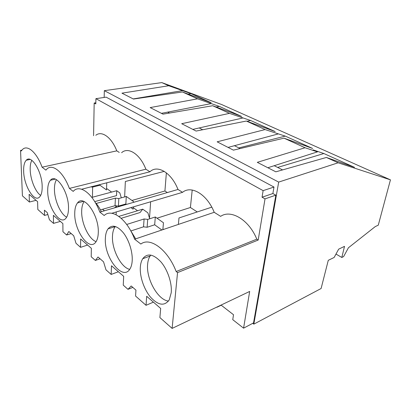 <?xml version="1.0" encoding="UTF-8"?>
<svg xmlns="http://www.w3.org/2000/svg" width="411" height="411" viewBox="0 0 411 411"><rect width="100%" height="100%" fill="white"/><g stroke="black" fill="none" stroke-linecap="round" stroke-linejoin="round"><path stroke-width="0.62" d="M104.158 97.438L104.332 90.667L161.816 82.601L221.642 104.533L390.45 179.848L378.274 225.177L375.274 226.579L348.436 247.761L343.627 256.562L341.813 257.461L335.987 254.065M341.813 257.461L344.516 246.364L338.664 249.153L334.133 257.466L328.276 260.322L321.099 288.517L253.823 324.145L252.75 323.329M390.45 179.848L338.125 162.792L326.391 157.459L275.843 171.824L257.296 162.345L305.054 147.749L283.991 138.168L233.417 150.138L217.142 141.821L265.074 129.568L246.338 121.045L196.093 131.063L181.693 123.701L229.456 113.364L212.687 105.735L163.003 114.145L150.169 107.59L197.527 98.84L182.422 91.972L133.457 99.046L121.949 93.163L168.736 85.75L161.816 82.601M168.736 85.75L191.023 93.626L211.146 102.699L182.422 91.972M197.527 98.84L219.356 106.403L241.54 116.405L212.687 105.735M229.456 113.364L250.607 120.495L275.18 131.571L246.338 121.045M265.074 129.568L285.255 136.118L312.622 148.458L283.991 138.168M305.054 147.749L317.467 151.87L313.1 149.892L323.873 153.529L354.544 167.359L326.391 157.459M253.823 324.145L278.679 182.088L104.332 90.667M278.679 182.088L338.125 162.792M95.912 98.666L263.132 190.637L273.993 187.051L106.12 97.145L95.912 98.666L95.809 103.937L94.181 103.027L93.58 135.712M273.993 187.051L272.878 193.54L275.838 195.153L253.541 322.907L243.579 328.163L232.754 319.666L233.515 314.739L221.061 305.075M131.941 200.455L164.924 190.992L166.373 172.841M167.334 192.548L164.924 190.992M197.244 211.948L190.406 207.509L192.204 190.031M157.012 218.2L190.406 207.509M188.192 94.078L191.023 93.626M133.231 98.928L182.248 90.661M114.474 226.831L113.59 226.137M92.629 187.092L92.444 197.244M118.378 271.743L111.165 274.43L111.484 265.763L123.675 276.336L123.249 285.131L127.991 289.329L131.201 285.979L135.938 290.12L135.579 296.048L146.039 305.306L146.676 296.29L160.67 308.43L159.894 317.58L172.117 328.399L177.542 272.606L176.175 271.537C167.775 249.544 150.005 236.736 140.855 244.052L134.633 239.207C127.025 218.976 111.761 207.976 104.189 215.513L99.832 212.122C92.865 193.35 79.554 183.758 73.204 191.398L69.377 188.418C63.212 171.649 52.099 162.992 46.535 169.399L45.893 170.139L42.097 167.19C36.661 152.275 27.409 144.374 22.497 149.496L21.269 150.976L20.55 150.421L22.42 195.847L29.402 202.032L29.13 194.316L37.596 201.662L37.817 209.482L44.532 215.426L44.414 210.165L47.296 212.682L49.454 219.787L53.507 223.379L53.389 215.359L62.878 223.594L62.934 231.722L66.618 234.984L71.216 233.582M20.55 150.421L21.87 150.164M94.181 103.027L95.835 102.771M124.646 196.905L125.35 181.498L164.261 171.372M139.427 97.885L139.894 98.116M172.117 328.399L249.672 291.44L243.579 328.163M163.527 229.441L162.915 228.999M149.702 218.775L147.883 212.826L142.73 209.168L140.048 212.538L121.204 218.298M137.541 210.735L133.21 207.617M121.312 197.835L119.806 192.898L116.724 190.709L116.534 195.615L94.725 201.616M111.628 192.081L106.547 188.428M115.311 205.726L116.447 206.563L116.416 207.314M116.236 211.948L116.123 214.727M114.243 207.945L116.447 206.563M263.132 190.637L262.059 197.213L265.018 198.873L258.19 240.05L256.798 239.171C249.035 219.751 230.864 209.132 220.635 216.361L214.208 212.307C207.118 194.269 191.233 185.007 182.546 192.338L177.989 189.461C171.449 172.594 157.408 164.405 149.933 171.767L145.874 169.209C140.053 154.038 128.232 146.522 121.61 152.702M42.097 167.19L116.781 150.858C111.612 137.289 101.723 130.323 95.83 135.276M116.781 150.858L119.241 152.409M111.165 274.43L105.987 269.847L103.541 261.817L98.029 257.003L95.362 260.435L91.201 256.752L91.355 248.301L80.643 239.002L80.566 247.34L76.004 243.297L73.713 235.76L68.843 231.506L66.618 234.984M42.174 186.517C42.158 171.716 31.303 154.182 26.278 160.223C24.362 162.268 23.484 165.946 23.648 171.269C23.884 185.854 34.488 203.183 39.697 196.843C41.419 194.891 42.241 191.449 42.174 186.517M68.509 208.192C68.889 192.153 56.071 172.851 50.45 180.254C48.555 182.417 47.635 186.024 47.702 191.064C47.589 206.831 60.109 225.968 65.971 218.169C67.63 216.114 68.478 212.79 68.509 208.192M74.74 213.324C74.144 230.468 89.208 251.809 95.773 242.089C97.315 239.978 98.152 236.849 98.28 232.698C99.205 215.189 83.772 193.771 77.52 202.936C75.706 205.197 74.781 208.66 74.74 213.324M105.36 238.524C104.091 257.296 122.576 281.35 129.871 269.102C131.217 267.022 131.993 264.196 132.208 260.625C132.722 251.84 128.951 239.973 123.408 232.862C117.207 225.644 112.09 224.308 108.047 228.85C106.398 231.141 105.504 234.368 105.36 238.524M140.321 267.299C139.709 276.932 144.169 289.791 150.832 297.492C158.43 305.501 164.57 306.293 169.245 299.871L171.228 292.745C172.163 283.158 167.626 269.652 160.876 261.838C153.293 253.957 147.251 252.919 142.751 258.714C141.358 260.923 140.547 263.785 140.321 267.299M44.532 215.426L47.851 214.516M90.872 186.877L92.675 187.097L99.955 185.227L106.49 189.949L106.762 182.813M36.065 200.332L29.402 202.032M91.843 197.403L116.724 190.709M102.529 209.286L104.471 210.776M31.822 160.331C30.62 162.597 30.08 165.761 30.198 169.835C30.429 179.689 35.49 192.112 40.684 195.395M92.675 187.097L92.691 186.409M99.955 185.227L99.981 184.549M277.656 167.436L323.873 153.529M267.854 167.739L317.467 151.87M262.059 197.213L272.878 193.54M265.018 198.873L275.838 195.153M177.542 272.606L258.19 240.05M216.941 307.253L221.236 305.209M274.219 165.705L282.578 169.907M153.416 302.136L146.039 305.306M176.175 271.537L256.798 239.171M150.806 255.061L150.102 256.017C148.684 258.221 147.852 261.062 147.6 264.55C146.198 279.105 158.009 300.2 168.489 301.052M149.517 218.169L150.637 201.775M118.841 216.392L142.73 209.168M81.671 189.23L149.933 171.767M69.377 188.418L145.874 169.209M100.438 209.887L115.044 205.69L118.435 206.101L125.864 203.954L126.475 204.395M130.914 207.606L133.113 209.199L133.251 206.918M60.36 221.406L53.507 223.379M216.176 106.994L219.356 106.403M161.42 113.338L210.946 103.649M115.044 205.69L115.393 198.123L96.153 203.471M125.864 203.954L126.28 196.448L118.81 198.539L115.393 198.123M126.28 196.448L133.58 201.616L133.534 202.351M56.471 179.694C55.079 181.975 54.406 185.207 54.442 189.394C54.452 200.203 60.545 214.188 66.664 217.172M118.435 206.101L118.81 198.539M167.703 112.111L169.548 113.04M178.379 224.421L178.985 217.964L211.783 207.154M111.73 213.283L182.546 192.338M99.832 212.122L177.989 189.461M95.362 260.435L100.084 258.796M131.047 230.895L143.531 226.826L147.117 227.262L154.675 224.786L161.883 229.996M87.605 245.043L80.566 247.34M246.996 121.276L250.607 120.495M192.841 129.398L242.685 118.019M143.531 226.826L144.091 218.971L126.706 224.457M154.675 224.786L155.307 216.993L147.708 219.412L144.091 218.971M155.307 216.993L163.465 222.767L162.854 229.667M84.127 201.57C82.549 203.856 81.732 207.123 81.671 211.362C81.363 223.25 88.817 239.125 96.076 241.653M101.311 211.696C99.554 207.879 97.546 204.827 95.275 202.536M147.117 227.262L147.708 219.412M199.186 127.949L202.736 129.737M134.633 239.207L214.208 212.307M127.991 289.329L132.825 287.397M238.853 147.909L285.255 136.118M228.069 147.405L277.985 133.996M115.337 226.471L115.244 226.589C113.564 228.876 112.645 232.081 112.475 236.212C111.715 249.338 120.998 267.525 129.686 269.38M135.661 238.863L130.148 229.764M234.445 145.694L240.132 148.551M30.142 159.427L26.278 160.223M150.102 256.017L142.751 258.714M55.238 179.124L50.45 180.254M83.49 201.323L77.52 202.936M115.244 226.589L108.047 228.85"/></g></svg>

